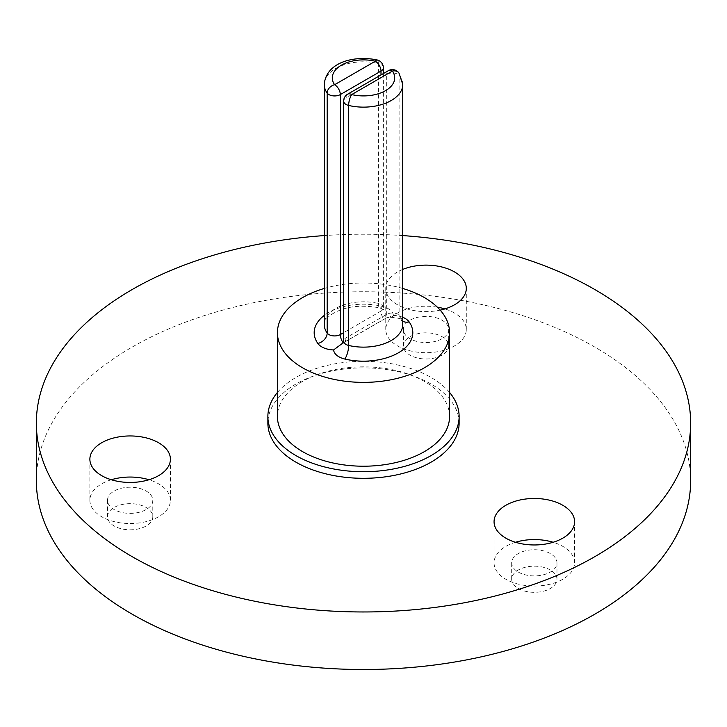 <?xml version="1.0" encoding="UTF-8"?>
<svg xmlns="http://www.w3.org/2000/svg" width="727" height="727" viewBox="0 0 727 727"><rect width="100%" height="100%" fill="white"/><g stroke="black" fill="none" stroke-linecap="round" stroke-linejoin="round"><path stroke-width="0.55" stroke-dasharray="3.63 2.73" d="M402.758 288.465A86.068 49.69 0 0 0 324.242 288.465M449.568 416.516A86.068 49.69 0 0 0 363.5 366.835A86.068 49.69 0 0 0 277.432 416.516M343.317 342.699L383.847 319.298L393.398 315.427A18.12 10.46 0 0 0 382.157 306.321A49.327 28.48 0 0 0 324.242 315.445M449.568 392.453A95.628 55.207 0 0 0 363.5 361.31A95.628 55.207 0 0 0 277.432 392.453M459.128 423.096A95.628 55.207 0 0 0 363.5 367.889A95.628 55.207 0 0 0 267.872 423.096M518.315 572.067A22.646 13.077 0 0 0 542.996 574.903A22.646 13.077 0 0 0 556.973 562.816A22.646 13.077 0 0 0 534.327 549.739A22.646 13.077 0 0 0 511.681 562.816A22.646 13.077 0 0 0 518.315 572.067M518.315 588.497A22.646 13.077 0 0 0 542.996 591.333A22.646 13.077 0 0 0 556.973 579.255A22.646 13.077 0 0 0 534.327 566.179A22.646 13.077 0 0 0 511.681 579.255A22.646 13.077 0 0 0 518.315 588.497M124.281 487.663A22.646 13.077 0 0 0 107.496 500.294A22.646 13.077 0 0 0 130.142 513.371A22.646 13.077 0 0 0 152.797 500.294A22.646 13.077 0 0 0 124.281 487.663M124.281 504.102A22.646 13.077 0 0 0 107.496 516.724A22.646 13.077 0 0 0 130.142 529.801A22.646 13.077 0 0 0 152.797 516.724A22.646 13.077 0 0 0 124.281 504.102M447.905 332.848A22.646 13.077 0 0 0 448.677 329.467A22.646 13.077 0 0 0 426.031 316.39A22.646 13.077 0 0 0 403.376 329.467A22.646 13.077 0 0 0 423.069 342.426A22.646 13.077 0 0 0 447.905 332.848M447.905 349.287A22.646 13.077 0 0 0 448.677 345.898A22.646 13.077 0 0 0 426.031 332.83A22.646 13.077 0 0 0 403.376 345.898A22.646 13.077 0 0 0 423.069 358.865A22.646 13.077 0 0 0 447.905 349.287M690.65 480.629A327.15 188.875 0 0 0 363.5 291.754A327.15 188.875 0 0 0 36.35 480.629M515.498 542.269A40.267 23.246 0 0 0 494.06 562.816A40.267 23.246 0 0 0 505.856 579.255A40.267 23.246 0 0 0 549.739 584.29A40.267 23.246 0 0 0 574.594 562.816A40.267 23.246 0 0 0 553.156 542.269M111.313 479.747A40.267 23.246 0 0 0 89.875 500.294A40.267 23.246 0 0 0 130.142 523.54A40.267 23.246 0 0 0 170.409 500.294A40.267 23.246 0 0 0 148.971 479.747M437.336 307.148A40.267 23.246 0 0 0 385.764 329.467A40.267 23.246 0 0 0 420.769 352.513A40.267 23.246 0 0 0 464.916 335.483A40.267 23.246 0 0 0 466.289 329.467A40.267 23.246 0 0 0 444.86 308.92M402.758 235.584A327.15 188.875 0 0 0 324.242 235.584M402.758 269.399A40.267 23.246 0 0 0 385.764 288.365A40.267 23.246 0 0 0 440.189 310.129M402.758 317.29A18.12 10.46 0 0 0 393.398 315.427M402.758 321.18A10.069 7.606 -35.3 0 1 400.94 319.507L402.758 324.469A39.258 22.664 0 0 0 399.841 315.891A8.052 4.653 0 0 0 386.691 314.364L346.007 337.855A8.052 4.653 0 0 0 343.644 341.145M402.758 84.468A39.258 22.664 0 0 0 399.841 75.899L399.841 315.891A10.069 7.606 -35.3 0 0 400.94 319.507L400.986 319.562C403.53 319.089 388.163 315.2 384.61 318.971A10.069 5.816 60 0 1 383.847 319.298A10.069 5.816 60 0 1 380.993 311.074L343.644 332.648M398.959 73.009A8.052 6.089 -35.3 0 1 399.841 75.899A8.052 4.653 0 0 0 386.691 74.372L386.691 314.364A10.069 5.816 60 0 1 384.61 318.971L343.916 342.462A10.069 5.816 60 0 1 343.289 342.744M388.363 70.683A8.052 4.653 60 0 0 386.691 74.372L346.007 97.863L346.007 337.855A10.069 5.816 60 0 1 343.916 342.462M383.356 73.572L383.356 307.794A8.052 4.653 0 0 1 380.993 311.074L380.993 74.936M383.356 67.793A8.052 4.653 0 0 0 378.349 63.494L378.349 303.486A39.258 22.664 0 0 0 324.242 324.469C324.051 321.807 326.05 318.753 330.24 315.318C342.89 306.685 359.42 304.213 379.848 307.903A10.069 3.108 103.3 0 0 382.157 306.321M377.149 59.959A8.052 2.49 103.3 0 1 378.349 63.494A39.258 22.664 0 0 0 324.242 84.468M347.67 94.174A8.052 4.653 -120 0 0 346.007 97.863A8.052 4.653 0 0 0 343.644 101.153M383.356 307.794A8.052 4.653 0 0 0 378.349 303.486A10.069 3.108 103.3 0 0 379.848 307.903L383.901 309.702L383.356 307.794M556.973 579.255L556.973 562.816M511.681 579.255L511.681 562.816M152.797 516.724L152.797 500.294M107.496 516.724L107.496 500.294M448.677 345.898L448.677 329.467M403.376 345.898L403.376 329.467M574.594 562.816L574.594 521.722M494.06 562.816L494.06 521.722M170.409 500.294L170.409 459.191M89.875 500.294L89.875 459.191M466.289 329.467L466.289 288.365M385.764 329.467L385.764 288.365"/><path stroke-width="1.09" d="M324.242 288.465A86.068 49.69 0 0 0 277.432 332.684A86.068 49.69 0 0 0 302.641 367.826A86.068 49.69 0 0 0 396.433 378.594A86.068 49.69 0 0 0 449.568 332.684A86.068 49.69 0 0 0 402.758 288.465M277.432 332.684L277.432 416.516A86.068 49.69 0 0 0 302.641 451.658A86.068 49.69 0 0 0 396.433 462.427A86.068 49.69 0 0 0 449.568 416.516L449.568 332.684M324.242 315.445A49.327 28.48 0 0 0 317.844 343.462A18.12 10.46 0 0 0 333.602 349.941L343.317 342.699M277.432 392.453A95.628 55.207 0 0 0 267.872 416.516A95.628 55.207 0 0 0 295.88 455.556A95.628 55.207 0 0 0 400.095 467.525A95.628 55.207 0 0 0 459.128 416.516A95.628 55.207 0 0 0 449.568 392.453M267.872 416.516L267.872 423.096A95.628 55.207 0 0 0 295.88 462.136A95.628 55.207 0 0 0 400.095 474.104A95.628 55.207 0 0 0 459.128 423.096L459.128 416.516M324.242 235.584A327.15 188.875 0 0 0 36.35 423.096L36.35 480.629A327.15 188.875 0 0 0 132.169 614.188A327.15 188.875 0 0 0 488.698 655.127A327.15 188.875 0 0 0 690.65 480.629L690.65 423.096A327.15 188.875 0 0 0 402.758 235.584M553.156 542.269A40.267 23.246 0 0 0 515.498 542.269M148.971 479.747A40.267 23.246 0 0 0 119.719 477.839A40.267 23.246 0 0 0 111.313 479.747M444.86 308.92A40.267 23.246 0 0 0 437.336 307.148M36.35 423.096A327.15 188.875 0 0 0 132.169 556.655A327.15 188.875 0 0 0 488.698 597.594A327.15 188.875 0 0 0 690.65 423.096M505.856 538.162A40.267 23.246 0 0 0 549.739 543.196A40.267 23.246 0 0 0 574.594 521.722A40.267 23.246 0 0 0 534.327 498.477A40.267 23.246 0 0 0 494.06 521.722A40.267 23.246 0 0 0 505.856 538.162M119.719 436.745A40.267 23.246 0 0 0 89.875 459.191A40.267 23.246 0 0 0 130.142 482.446A40.267 23.246 0 0 0 170.409 459.191A40.267 23.246 0 0 0 119.719 436.745M440.189 310.129A40.267 23.246 0 0 0 464.916 294.39A40.267 23.246 0 0 0 466.289 288.365A40.267 23.246 0 0 0 444.524 267.718A40.267 23.246 0 0 0 402.758 269.399M333.602 349.941A18.12 10.46 0 0 0 344.843 359.047A49.327 28.48 0 0 0 398.378 352.822A49.327 28.48 0 0 0 409.156 321.916A18.12 10.46 0 0 0 402.758 317.29M402.758 84.468A39.258 22.664 0 0 1 348.651 105.451A8.052 2.49 -76.7 0 1 351.695 94.574A8.052 4.653 -120 0 0 347.67 94.174A8.052 8.052 0 0 0 343.644 101.153A8.052 4.653 0 0 0 348.651 105.451L348.651 345.452A39.258 22.664 0 0 0 402.758 324.469L402.758 84.468L398.959 73.009A8.052 8.052 0 0 0 388.363 70.683A8.052 4.653 60 0 1 392.389 71.082L351.695 94.574A31.206 18.021 0 0 0 385.564 90.639A31.206 18.021 0 0 0 392.389 71.082A8.052 6.089 -35.3 0 1 398.959 73.009M343.289 342.744A10.069 5.816 60 0 1 343.153 342.79A10.069 5.816 60 0 1 340.309 334.565L340.309 94.574A8.052 4.653 -120 0 0 334.611 84.714A8.052 6.089 144.7 0 0 327.159 93.047L327.159 333.039A8.052 4.653 0 0 0 340.309 334.565L343.644 332.648M380.993 74.936L380.993 71.082L340.309 94.574A8.052 4.653 0 0 1 327.159 93.047A39.258 22.664 0 0 1 324.242 84.468L324.242 324.469A39.258 22.664 0 0 0 327.159 333.039A10.069 7.606 -35.3 0 1 317.844 343.462M383.356 67.793A8.052 8.052 0 0 0 377.149 59.959A8.052 2.49 103.3 0 0 375.305 61.222L334.611 84.714A31.206 18.021 0 0 1 341.436 65.157A31.206 18.021 0 0 1 375.305 61.222A8.052 4.653 60 0 1 380.993 71.082A8.052 4.653 0 0 0 383.356 67.793L383.356 73.572M343.644 101.153L343.644 341.145A8.052 4.653 0 0 0 348.651 345.452A10.069 3.108 103.3 0 1 344.843 359.047M409.156 321.916A10.069 7.606 -35.3 0 1 402.758 321.18M347.67 94.174L388.363 70.683M377.149 59.959C354.649 55.179 326.069 61.968 324.242 84.468M343.916 342.462L343.099 343.053L343.644 341.145"/></g></svg>
